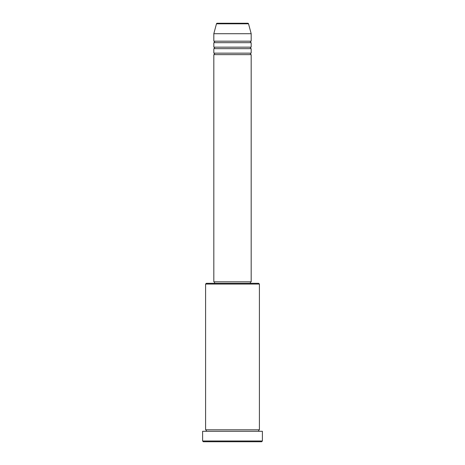 <?xml version="1.0" encoding="UTF-8"?>
<svg xmlns="http://www.w3.org/2000/svg" width="465" height="465" viewBox="0 0 465 465"><rect width="100%" height="100%" fill="white"/><g stroke="black" fill="none" stroke-linecap="round" stroke-linejoin="round"><path stroke-width="0.7" d="M248.531 23.802L216.469 23.802A0.75 0.75 0 0 1 217.196 23.25L247.804 23.25A0.75 0.75 0 0 1 248.531 23.802L251.181 33.713L213.819 33.713L213.819 41.187A0.75 0.75 0 0 1 214.563 41.931A0.75 0.75 0 0 1 213.819 42.681L213.819 47.163A0.75 0.75 0 0 1 214.563 47.912A0.75 0.75 0 0 1 213.819 48.656L213.819 53.144A0.75 0.75 0 0 1 214.563 53.888A0.75 0.75 0 0 1 213.819 54.638L213.819 281.825L251.181 281.825L251.181 54.638L213.819 54.638M251.181 33.713L251.181 41.187A0.75 0.75 0 0 0 250.437 41.931A0.75 0.75 0 0 0 251.181 42.681L251.181 47.163A0.75 0.75 0 0 0 250.437 47.912A0.75 0.75 0 0 0 251.181 48.656L251.181 53.144A0.75 0.75 0 0 0 250.437 53.888A0.75 0.75 0 0 0 251.181 54.638M205.594 284.063L206.344 283.319L258.656 283.319L259.406 284.063L205.594 284.063L205.594 429.794A0.75 0.75 0 0 1 206.344 430.538A0.75 0.75 0 0 1 205.594 431.288M261.644 441.75L203.356 441.75L202.606 441L262.394 441L261.644 441.75M259.406 284.063L259.406 429.794A0.75 0.75 0 0 0 258.656 430.538A0.75 0.75 0 0 0 259.406 431.288M251.181 48.656L213.819 48.656M251.181 53.144L213.819 53.144M214.563 281.825L214.563 283.319M250.437 281.825L250.437 283.319M259.406 429.794L205.594 429.794M262.394 441L262.394 431.288L202.606 431.288L202.606 441M216.469 23.802L213.819 33.713M251.181 41.187L213.819 41.187M251.181 42.681L213.819 42.681M251.181 47.163L213.819 47.163"/></g></svg>
